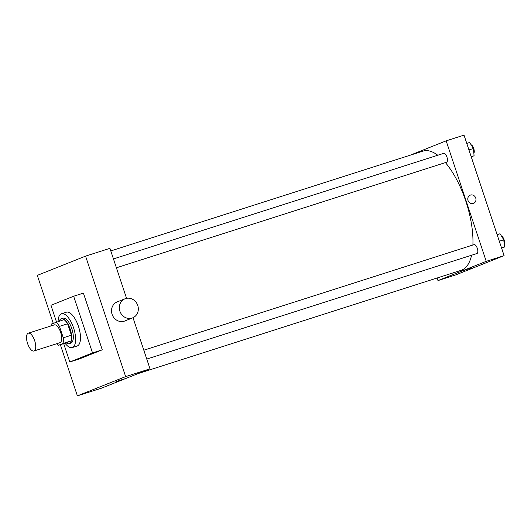 <?xml version="1.0" encoding="UTF-8"?>
<svg xmlns="http://www.w3.org/2000/svg" width="531" height="531" viewBox="0 0 531 531"><rect width="100%" height="100%" fill="white"/><g stroke="black" fill="none" stroke-linecap="round" stroke-linejoin="round"><path stroke-width="0.8" d="M34.674 340.676A9.339 3.81 72.3 0 1 33.971 350.991A9.339 3.81 72.3 0 1 27.499 343.252A9.339 3.81 72.3 0 1 28.282 333.196A9.339 3.81 72.3 0 1 34.674 340.676M28.282 333.196L54.275 324.886A9.339 3.81 72.3 0 1 60.667 332.366A9.339 3.81 72.3 0 1 59.963 342.681L33.971 350.991M71.4 335.207A12.724 5.197 72.3 0 1 71.061 340.909L66.488 342.734L58.364 345.329L62.943 343.504A12.724 5.197 72.3 0 0 63.275 337.802L71.4 335.207L67.596 323.777A12.724 5.197 72.3 0 0 63.992 319.642L51.295 324.069A12.724 5.197 72.3 0 0 50.91 325.961M58.364 345.329A12.724 5.197 72.3 0 1 56.598 343.756M63.275 337.802L59.472 326.373A12.724 5.197 72.3 0 0 55.868 322.237M71.061 340.909L62.943 343.504M67.596 323.777L59.472 326.373M66.196 342.827A13.076 5.337 -107.7 0 0 69.222 343.643A13.076 5.337 -107.7 0 0 69.362 343.59A13.076 5.337 -107.7 0 0 70.265 329.386A13.076 5.337 -107.7 0 0 61.257 318.733A13.076 5.337 -107.7 0 0 59.266 321.155M61.257 318.733L62.884 318.215A13.076 5.337 72.3 0 1 71.831 328.689A13.076 5.337 72.3 0 1 70.988 343.072A13.076 5.337 72.3 0 1 70.842 343.126L69.222 343.643M58.105 321.527A17.749 7.242 72.3 0 1 61.457 313.768A17.749 7.242 72.3 0 1 73.603 327.979A17.749 7.242 72.3 0 1 72.269 347.573A17.749 7.242 72.3 0 1 65.034 343.199M61.457 313.768L66.329 312.208A17.749 7.242 72.3 0 1 78.475 326.419A17.749 7.242 72.3 0 1 77.141 346.013L72.269 347.573M56.518 322.032L50.949 305.292L73.656 296.232L92.52 352.929L69.813 361.989L63.7 343.623M69.813 361.989L79.557 358.876L102.264 349.816L83.407 293.119L73.656 296.232M60.368 344.685L77.393 395.86L125.648 376.612L85.571 256.128L37.309 275.377L53.246 323.286M115.99 381.663L124.407 378.862M77.393 395.86L101.753 388.075L150.014 368.826L125.648 376.612M150.014 368.826L133.009 317.711M126.564 298.336L109.93 248.335L85.571 256.128M132.624 317.87L124.818 320.989A10.275 9.372 -111.7 0 1 124.254 321.189A10.275 9.372 -111.7 0 1 112.187 314.611A10.275 9.372 -111.7 0 1 117.205 301.9L125.011 298.787A10.275 9.372 68.3 0 0 119.993 311.498A10.275 9.372 68.3 0 0 132.06 318.076A10.275 9.372 68.3 0 0 132.624 317.87A10.275 9.372 68.3 0 0 137.529 304.854A10.275 9.372 68.3 0 0 125.011 298.787M102.264 349.816L92.52 352.929M471.594 255.225A62.578 25.541 72.3 0 1 461.811 270.073A62.578 25.541 72.3 0 1 461.12 270.319L137.914 373.651M110.793 250.931L423.008 151.109A62.578 25.541 72.3 0 1 437.77 155.244M445.403 162.605A62.578 25.541 72.3 0 1 465.84 201.236A62.578 25.541 72.3 0 1 472.889 245.01M116.402 267.79L446.584 162.227A4.673 1.905 -107.7 0 0 446.637 162.214A4.673 1.905 -107.7 0 0 446.956 157.136A4.673 1.905 -107.7 0 0 443.737 153.333L113.455 258.922M143.821 350.208L474.103 244.618A4.673 1.905 72.3 0 1 477.303 248.355A4.673 1.905 72.3 0 1 477.004 253.493A4.673 1.905 72.3 0 1 476.951 253.513L146.768 359.075M437.113 277.998L437.975 280.587L486.23 261.332L446.153 140.848L409.998 155.271M486.23 261.332L504.098 255.623L455.844 274.872L437.975 280.587M469.477 268.467L463.576 270.544L469.477 268.467M504.098 255.623L464.021 135.139L446.153 140.848M470.234 195.156A4.434 4.049 -111.7 0 1 475.736 198.043A4.434 4.049 -111.7 0 1 473.519 203.393A4.434 4.049 -111.7 0 1 468.116 200.771A4.434 4.049 -111.7 0 1 470.234 195.156A4.434 4.049 -111.7 0 1 475.736 198.043A4.434 4.049 -111.7 0 1 473.519 203.393M471.999 267.743L463.576 270.538M471.256 156.891L474.083 155.762L473.406 148.507L469.663 142.474L466.769 143.403M474.083 155.762L471.189 156.691M473.406 148.507L468.939 149.934M471.09 144.777A4.673 1.905 72.3 0 1 473.738 148.507A4.673 1.905 72.3 0 1 473.851 153.293M501.622 248.176L504.45 247.048L503.773 239.793L500.029 233.759L497.135 234.689M504.45 247.048L501.556 247.977M503.773 239.793L499.306 241.22M501.456 236.063A4.673 1.905 72.3 0 1 504.105 239.793A4.673 1.905 72.3 0 1 504.218 244.579"/></g></svg>
